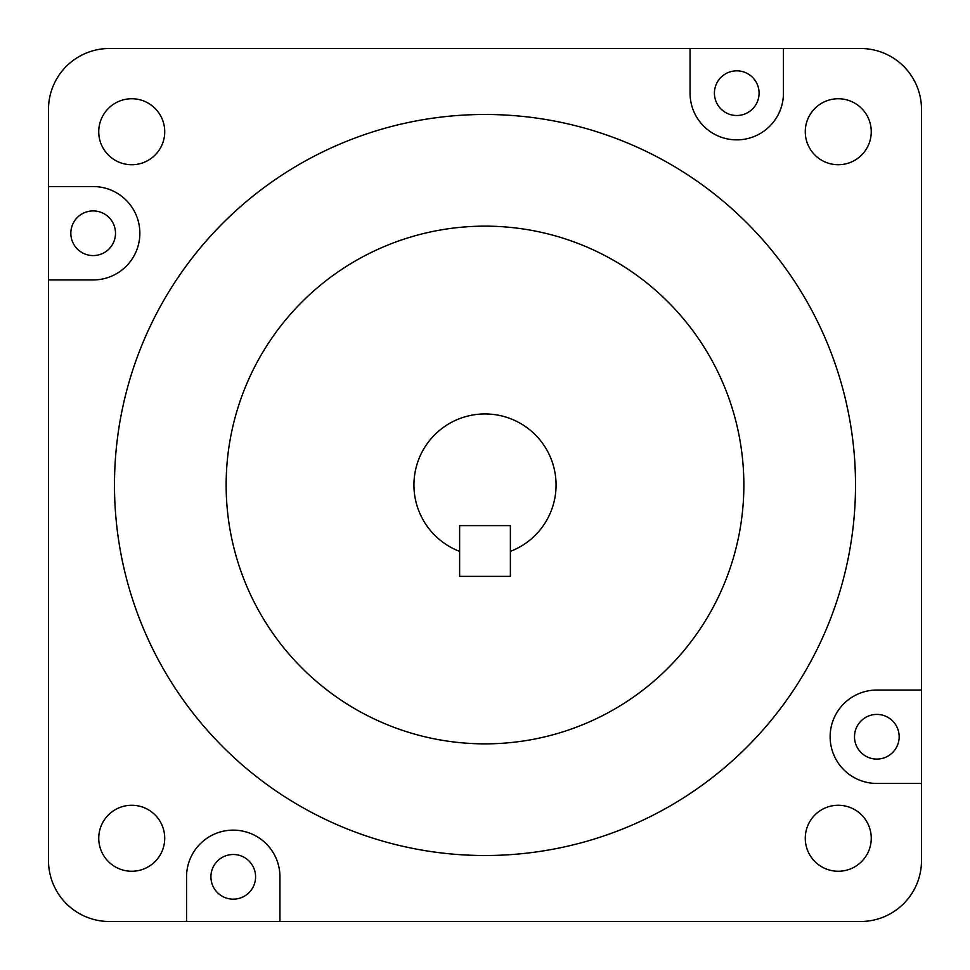 <?xml version="1.0" encoding="UTF-8"?>
<svg xmlns="http://www.w3.org/2000/svg" width="970" height="970" viewBox="0 0 970 970"><rect width="100%" height="100%" fill="white"/><g stroke="black" fill="none" stroke-linecap="round" stroke-linejoin="round"><path stroke-width="1.45" d="M485 743.857A258.857 258.857 0 0 1 226.143 485A258.857 258.857 0 0 1 485 226.143A258.857 258.857 0 0 1 743.857 485A258.857 258.857 0 0 1 485 743.857M279.942 876.831A46.693 46.693 0 0 0 233.249 830.138A46.693 46.693 0 0 0 186.555 876.831L186.555 921.5L279.942 921.5L279.942 876.831M233.249 899.166A22.334 22.334 0 0 1 210.914 876.831A22.334 22.334 0 0 1 233.249 854.497A22.334 22.334 0 0 1 255.583 876.831A22.334 22.334 0 0 1 233.249 899.166M876.831 714.417A22.334 22.334 0 0 0 854.497 736.751A22.334 22.334 0 0 0 876.831 759.086A22.334 22.334 0 0 0 899.166 736.751A22.334 22.334 0 0 0 876.831 714.417M736.751 115.503A22.334 22.334 0 0 1 714.417 93.168A22.334 22.334 0 0 1 736.751 70.834A22.334 22.334 0 0 1 759.086 93.168A22.334 22.334 0 0 1 736.751 115.503M93.168 255.583A22.334 22.334 0 0 1 70.834 233.249A22.334 22.334 0 0 1 93.168 210.914A22.334 22.334 0 0 1 115.503 233.249A22.334 22.334 0 0 1 93.168 255.583M838.262 805.27A32.992 32.992 0 0 0 805.27 838.262A32.992 32.992 0 0 0 838.262 871.254A32.992 32.992 0 0 0 871.254 838.262A32.992 32.992 0 0 0 838.262 805.27M131.738 805.27A32.992 32.992 0 0 0 98.746 838.262A32.992 32.992 0 0 0 131.738 871.254A32.992 32.992 0 0 0 164.73 838.262A32.992 32.992 0 0 0 131.738 805.27M131.738 98.746A32.992 32.992 0 0 0 98.746 131.738A32.992 32.992 0 0 0 131.738 164.73A32.992 32.992 0 0 0 164.73 131.738A32.992 32.992 0 0 0 131.738 98.746M838.262 98.746A32.992 32.992 0 0 0 805.27 131.738A32.992 32.992 0 0 0 838.262 164.73A32.992 32.992 0 0 0 871.254 131.738A32.992 32.992 0 0 0 838.262 98.746M485 855.516A370.516 370.516 0 0 0 855.516 485A370.516 370.516 0 0 0 485 114.484A370.516 370.516 0 0 0 114.484 485A370.516 370.516 0 0 0 485 855.516M510.378 551.372A71.052 71.052 0 0 0 485 413.947A71.052 71.052 0 0 0 459.622 551.372L459.622 525.607L510.378 525.607L459.622 525.607L459.622 576.362L510.378 576.362L510.378 525.607L510.378 551.372M279.942 921.5L860.596 921.5A60.904 60.904 0 0 0 921.5 860.596L921.5 690.058L876.831 690.058A46.693 46.693 0 0 0 830.138 736.751A46.693 46.693 0 0 0 876.831 783.445L921.5 783.445M921.5 690.058L921.5 109.404A60.904 60.904 0 0 0 860.596 48.5L690.058 48.5L690.058 93.168A46.693 46.693 0 0 0 736.751 139.862A46.693 46.693 0 0 0 783.445 93.168L783.445 48.5M690.058 48.5L109.404 48.5A60.904 60.904 0 0 0 48.5 109.404L48.5 279.942L93.168 279.942A46.693 46.693 0 0 0 139.862 233.249A46.693 46.693 0 0 0 93.168 186.555L48.5 186.555M48.5 279.942L48.5 860.596A60.904 60.904 0 0 0 109.404 921.5L186.555 921.5"/></g></svg>
